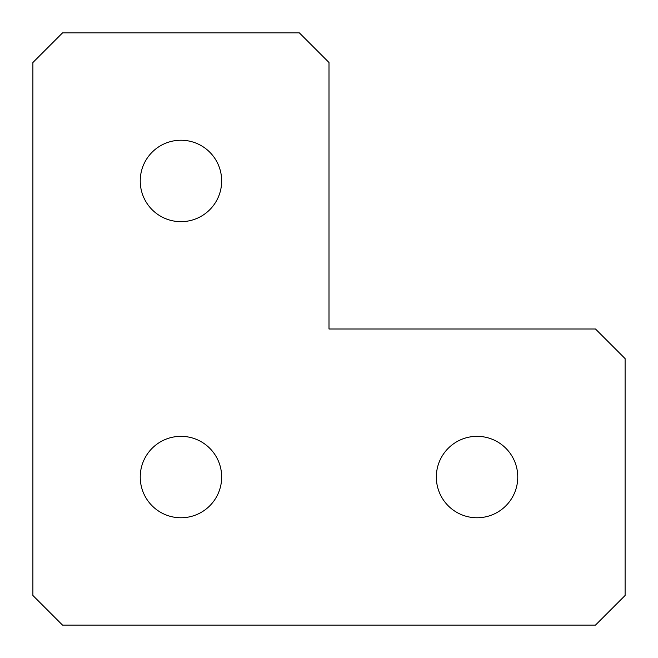 <?xml version="1.0" encoding="UTF-8"?>
<svg xmlns="http://www.w3.org/2000/svg" width="658" height="658" viewBox="0 0 658 658"><rect width="100%" height="100%" fill="white"/><g stroke="black" fill="none" stroke-linecap="round" stroke-linejoin="round"><path stroke-width="0.49" stroke-dasharray="3.29 2.47" d="M180.95 517.764A40.714 40.714 0 0 1 140.236 477.05A40.714 40.714 0 0 1 180.95 436.336A40.714 40.714 0 0 1 221.664 477.05A40.714 40.714 0 0 1 180.95 517.764M180.95 221.664A40.714 40.714 0 0 1 140.236 180.95A40.714 40.714 0 0 1 180.95 140.236A40.714 40.714 0 0 1 221.664 180.95A40.714 40.714 0 0 1 180.95 221.664M477.05 517.764A40.714 40.714 0 0 1 436.336 477.05A40.714 40.714 0 0 1 477.05 436.336A40.714 40.714 0 0 1 517.764 477.05A40.714 40.714 0 0 1 477.05 517.764M62.51 32.9L299.39 32.9L329 62.51L329 329L595.49 329L625.1 358.61L625.1 595.49L595.49 625.1L62.51 625.1L32.9 595.49L32.9 62.51L62.51 32.9"/><path stroke-width="0.99" d="M180.95 517.764A40.714 40.714 0 0 1 140.236 477.05A40.714 40.714 0 0 1 180.95 436.336A40.714 40.714 0 0 1 221.664 477.05A40.714 40.714 0 0 1 180.95 517.764M180.95 221.664A40.714 40.714 0 0 1 140.236 180.95A40.714 40.714 0 0 1 180.95 140.236A40.714 40.714 0 0 1 221.664 180.95A40.714 40.714 0 0 1 180.95 221.664M477.05 517.764A40.714 40.714 0 0 1 436.336 477.05A40.714 40.714 0 0 1 477.05 436.336A40.714 40.714 0 0 1 517.764 477.05A40.714 40.714 0 0 1 477.05 517.764M62.51 32.9L299.39 32.9L329 62.51L329 329L595.49 329L625.1 358.61L625.1 595.49L595.49 625.1L62.51 625.1L32.9 595.49L32.9 62.51L62.51 32.9"/></g></svg>
